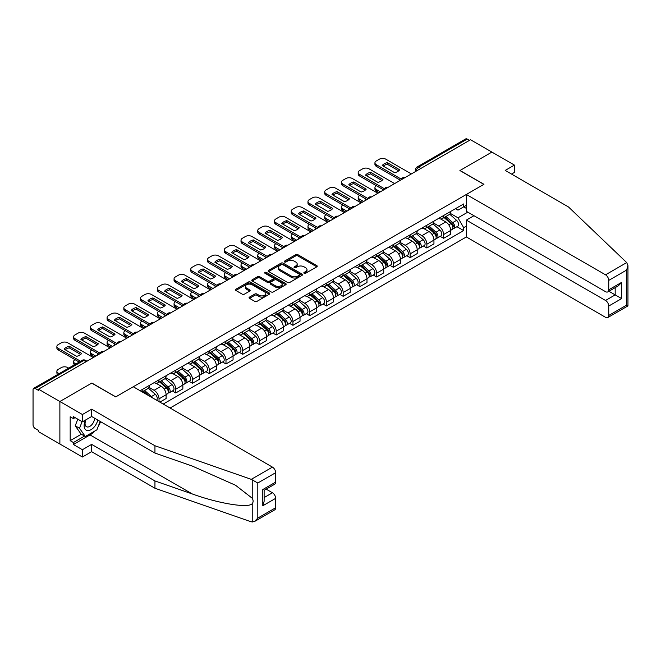 <?xml version="1.0" encoding="UTF-8"?>
<svg xmlns="http://www.w3.org/2000/svg" width="661" height="661" viewBox="0 0 661 661"><rect width="100%" height="100%" fill="white"/><g stroke="black" fill="none" stroke-linecap="round" stroke-linejoin="round"><path stroke-width="0.99" d="M304.134 273.282A1.041 0.603 0 0 0 305.613 273.282L316.801 266.821A1.487 0.859 0 0 0 317.239 266.218A1.487 0.859 0 0 0 316.801 265.606L297.847 254.659A1.487 0.859 0 0 0 295.74 254.659L284.544 261.12A1.041 0.603 0 0 0 284.238 261.549A1.041 0.603 0 0 0 284.544 261.971A1.041 0.603 0 0 0 286.023 261.971L287.469 261.136A4.767 2.751 0 0 1 294.211 261.136L295.789 262.053A4.767 2.751 0 0 1 297.186 263.995A4.767 2.751 0 0 1 295.789 265.945L294.343 266.78A1.041 0.603 0 0 0 294.038 267.201A1.041 0.603 0 0 0 294.343 267.631A1.041 0.603 0 0 0 295.814 267.631L297.26 266.796A4.767 2.751 0 0 1 304.002 266.796L305.589 267.705A4.767 2.751 0 0 1 306.985 269.655A4.767 2.751 0 0 1 305.589 271.597L304.134 272.431A1.041 0.603 0 0 0 303.829 272.861A1.041 0.603 0 0 0 304.134 273.282L304.134 272.431M249.494 297.103A1.487 0.859 0 0 0 249.065 297.714A1.487 0.859 0 0 0 249.494 298.326L254.815 301.391A1.487 0.859 0 0 0 256.922 301.391L269.349 294.219A1.487 0.859 0 0 0 269.787 293.608A1.487 0.859 0 0 0 269.349 293.005L250.395 282.057A1.487 0.859 0 0 0 248.288 282.057L235.861 289.229A1.487 0.859 0 0 0 235.423 289.84A1.487 0.859 0 0 0 235.861 290.452L242.281 294.162A1.487 0.859 0 0 0 244.388 294.162L249.709 291.088A1.487 0.859 0 0 0 250.147 290.476A1.487 0.859 0 0 0 249.709 289.873L246.52 288.031A3.983 2.297 0 0 1 245.355 286.403A3.983 2.297 0 0 1 247.817 284.28A3.983 2.297 0 0 1 252.155 284.775L264.64 291.98A3.983 2.297 0 0 1 265.805 293.608A3.983 2.297 0 0 1 263.342 295.74A3.983 2.297 0 0 1 259.005 295.236L256.922 294.038A1.487 0.859 0 0 0 254.815 294.038L249.494 297.103L249.494 298.326M38.52 389.18L470.541 139.76L491.891 152.088L459.916 170.546L483.844 184.361L115.782 396.864L91.854 383.05L59.878 401.508L38.52 389.18L38.52 390.42L35.198 388.503A3.032 1.752 -120 0 0 33.678 388.346A3.032 1.752 -120 0 0 33.05 389.734L33.05 424.8A3.032 1.752 -120 0 0 35.198 428.518L38.52 430.443L38.52 431.683L59.878 444.01L59.878 401.508L59.878 444.01L82.41 457.015L82.41 449.711L91.639 444.382L91.639 451.694L82.41 457.015M287.576 282.478A1.487 0.859 0 0 0 289.683 282.478L302.11 275.307A1.487 0.859 0 0 0 302.548 274.695A1.487 0.859 0 0 0 302.11 274.092L283.148 263.144A1.487 0.859 0 0 0 281.041 263.144L268.614 270.316A1.487 0.859 0 0 0 268.176 270.927A1.487 0.859 0 0 0 268.614 271.539L287.576 282.478M265.4 273.514A1.041 0.603 0 0 1 266.457 273.654L285.709 284.775L273.299 291.939A1.487 0.859 0 0 1 271.192 291.939L252.238 280.991L257.559 277.942L257.559 276.703L252.238 279.777A1.487 0.859 0 0 0 251.8 280.388A1.487 0.859 0 0 0 252.238 280.991L252.238 279.777M257.559 277.942A1.487 0.859 0 0 1 259.666 277.942L259.666 276.703A1.487 0.859 0 0 0 257.559 276.703M259.666 276.703L267.35 281.148A1.487 0.859 0 0 0 269.457 281.148L272.985 279.107A1.487 0.859 0 0 0 273.423 278.496A1.487 0.859 0 0 0 272.985 277.893L264.978 273.266A1.041 0.603 0 0 1 264.673 272.844A1.041 0.603 0 0 1 265.317 272.291A1.041 0.603 0 0 1 266.457 272.415L285.734 283.544A1.487 0.859 0 0 1 286.163 284.156A1.487 0.859 0 0 1 285.734 284.759L285.734 283.544M170.084 408.011L466.352 236.96L605.534 317.313A4.553 2.627 -120 0 0 607.806 317.544A4.553 2.627 -120 0 0 608.748 315.454L608.748 306.043A4.553 2.627 -120 0 0 605.534 300.466L615.184 294.889L621.629 298.607L608.748 306.043M420.859 168.439L418.603 167.142A3.032 1.752 60 0 0 417.083 166.993L465.691 138.926A3.032 1.752 60 0 1 467.211 139.074L418.603 167.142A3.032 1.752 120 0 0 416.455 170.86L416.455 170.984M469.467 140.38L467.211 139.074M443.605 215.527A6.982 4.032 60 0 1 442.159 218.659L449.24 214.569A6.982 4.032 -120 0 0 450.686 211.437M433.55 223.046L438.673 225.996A6.982 4.032 60 0 1 443.605 234.548L450.686 230.458A6.982 4.032 -120 0 0 445.754 221.906L440.68 218.981M450.686 230.458L450.686 234.234L443.605 238.324L440.209 236.365M442.159 218.659A6.982 4.032 60 0 1 438.722 218.345M443.605 234.548L443.605 238.324M426.866 225.194A6.982 4.032 60 0 1 425.42 228.326L432.501 224.236A6.982 4.032 -120 0 0 433.947 221.105M423.47 246.032L426.866 247.991L433.947 243.901L433.947 240.125A6.982 4.032 -120 0 0 429.014 231.573L423.941 228.648M425.42 228.326A6.982 4.032 60 0 1 421.982 228.012M416.81 232.705L421.933 235.663A6.982 4.032 60 0 1 426.866 244.215L426.866 247.991M410.126 234.853A6.982 4.032 60 0 1 408.68 237.993L415.761 233.903A6.982 4.032 -120 0 0 417.207 230.763M406.73 255.691L410.126 257.658L417.207 253.568L417.207 249.784A6.982 4.032 -120 0 0 412.274 241.24L407.201 238.307M408.68 237.993A6.982 4.032 60 0 1 405.243 237.671M400.07 242.372L405.193 245.322A6.982 4.032 60 0 1 410.126 253.874L410.126 257.658M393.386 244.52A6.982 4.032 60 0 1 391.94 247.652L399.021 243.562A6.982 4.032 -120 0 0 400.467 240.43M389.99 265.358L393.386 267.317L400.467 263.227L400.467 259.451A6.982 4.032 -120 0 0 395.534 250.899L390.461 247.974M391.94 247.652A6.982 4.032 60 0 1 388.503 247.338M383.33 252.039L388.453 254.989A6.982 4.032 60 0 1 393.386 263.541L393.386 267.317M376.646 254.188A6.982 4.032 60 0 1 375.2 257.319L382.281 253.229A6.982 4.032 -120 0 0 383.727 250.098M373.25 275.026L376.646 276.984L383.727 272.894L383.727 269.118A6.982 4.032 -120 0 0 378.794 260.566L373.721 257.641M375.2 257.319A6.982 4.032 60 0 1 371.763 257.005M366.591 261.698L371.713 264.656A6.982 4.032 60 0 1 376.646 273.208L376.646 276.984M359.906 263.846A6.982 4.032 60 0 1 358.46 266.986L365.541 262.896A6.982 4.032 -120 0 0 366.987 259.765M356.51 284.684L359.906 286.651L366.987 282.561L366.987 278.777A6.982 4.032 -120 0 0 362.054 270.233L356.981 267.308M358.46 266.986A6.982 4.032 60 0 1 355.023 266.672M349.851 271.365L354.974 274.323A6.982 4.032 60 0 1 359.906 282.867L359.906 286.651M343.166 273.514A6.982 4.032 60 0 1 341.72 276.645L348.801 272.555A6.982 4.032 -120 0 0 350.247 269.424M339.771 294.352L343.166 296.31L350.247 292.228L350.247 288.444A6.982 4.032 -120 0 0 345.315 279.892L340.241 276.967M341.72 276.645A6.982 4.032 60 0 1 338.283 276.331M333.111 281.032L338.234 283.982A6.982 4.032 60 0 1 343.166 292.534L343.166 296.31M326.427 283.181A6.982 4.032 60 0 1 324.981 286.312L332.062 282.222A6.982 4.032 -120 0 0 333.508 279.091M323.031 304.019L326.427 305.977L333.508 301.887L333.508 298.111A6.982 4.032 -120 0 0 328.575 289.559L323.502 286.634M324.981 286.312A6.982 4.032 60 0 1 321.543 285.998M316.371 290.7L321.494 293.649A6.982 4.032 60 0 1 326.427 302.201L326.427 305.977M309.687 292.848A6.982 4.032 60 0 1 308.241 295.979L315.322 291.889A6.982 4.032 -120 0 0 316.768 288.758M306.291 313.686L309.687 315.644L316.768 311.554L316.768 307.778A6.982 4.032 -120 0 0 311.835 299.226L306.762 296.302M308.241 295.979A6.982 4.032 60 0 1 304.804 295.665M299.631 300.358L304.754 303.316A6.982 4.032 60 0 1 309.687 311.86L309.687 315.644M292.947 302.507A6.982 4.032 60 0 1 291.501 305.638L298.582 301.556A6.982 4.032 -120 0 0 300.028 298.417M289.551 323.345L292.947 325.311L300.028 321.221L300.028 317.437A6.982 4.032 -120 0 0 295.095 308.894L290.022 305.96M291.501 305.638A6.982 4.032 60 0 1 288.064 305.324M282.891 310.026L288.014 312.975A6.982 4.032 60 0 1 292.947 321.527L292.947 325.311M276.207 312.174A6.982 4.032 60 0 1 274.761 315.305L281.842 311.215A6.982 4.032 -120 0 0 283.288 308.084M272.811 333.012L276.207 334.97L283.288 330.88L283.288 327.104A6.982 4.032 -120 0 0 278.355 318.552L273.282 315.627M274.761 315.305A6.982 4.032 60 0 1 271.324 314.991M266.152 319.693L271.274 322.642A6.982 4.032 60 0 1 276.207 331.194L276.207 334.97M259.467 321.841A6.982 4.032 60 0 1 258.021 324.972L265.102 320.882A6.982 4.032 -120 0 0 266.548 317.751M256.071 342.679L259.467 344.637L266.548 340.547L266.548 336.771A6.982 4.032 -120 0 0 261.616 328.22L256.542 325.295M258.021 324.972A6.982 4.032 60 0 1 254.584 324.658M249.412 329.352L254.535 332.309A6.982 4.032 60 0 1 259.467 340.861L259.467 344.637M242.727 331.5A6.982 4.032 60 0 1 241.282 334.64L248.362 330.55A6.982 4.032 -120 0 0 249.808 327.41M239.332 352.338L242.727 354.304L249.808 350.214L249.808 346.43A6.982 4.032 -120 0 0 244.876 337.887L239.803 334.953M241.282 334.64A6.982 4.032 60 0 1 237.844 334.317M232.672 339.019L237.795 341.977A6.982 4.032 60 0 1 242.727 350.52L242.727 354.304M225.988 341.167A6.982 4.032 60 0 1 224.542 344.298L231.623 340.208A6.982 4.032 -120 0 0 233.069 337.077M222.592 362.005L225.988 363.963L233.069 359.873L233.069 356.097A6.982 4.032 -120 0 0 228.136 347.546L223.063 344.621M224.542 344.298A6.982 4.032 60 0 1 221.105 343.984M215.932 348.686L221.055 351.635A6.982 4.032 60 0 1 225.988 360.187L225.988 363.963M209.248 350.834A6.982 4.032 60 0 1 207.802 353.966L214.883 349.876A6.982 4.032 -120 0 0 216.329 346.744M205.852 371.672L209.248 373.63L216.329 369.54L216.329 365.764A6.982 4.032 -120 0 0 211.396 357.213L206.323 354.288M207.802 353.966A6.982 4.032 60 0 1 204.365 353.652M199.192 358.345L204.315 361.303A6.982 4.032 60 0 1 209.248 369.854L209.248 373.63M192.508 360.493A6.982 4.032 60 0 1 191.062 363.633L198.143 359.543A6.982 4.032 -120 0 0 199.589 356.411M189.112 381.331L192.508 383.297L199.589 379.207L199.589 375.423A6.982 4.032 -120 0 0 194.656 366.88L189.583 363.955M191.062 363.633A6.982 4.032 60 0 1 187.625 363.319M182.453 368.012L187.575 370.97A6.982 4.032 60 0 1 192.508 379.513L192.508 383.297M175.768 370.16A6.982 4.032 60 0 1 174.322 373.291L181.403 369.202A6.982 4.032 -120 0 0 182.849 366.07M172.372 390.998L175.768 392.956L182.849 388.875L182.849 385.09A6.982 4.032 -120 0 0 177.916 376.539L172.843 373.614M174.322 373.291A6.982 4.032 60 0 1 170.885 372.978M165.713 377.679L170.835 380.629A6.982 4.032 60 0 1 175.768 389.18L175.768 392.956M159.028 379.827A6.982 4.032 60 0 1 157.582 382.959L164.663 378.869A6.982 4.032 -120 0 0 166.109 375.737M159.888 402.128L166.109 398.533L166.109 394.757A6.982 4.032 -120 0 0 161.177 386.206L156.103 383.281M157.582 382.959A6.982 4.032 60 0 1 154.145 382.645M148.973 387.346L154.096 390.296A6.982 4.032 60 0 1 159.028 398.847L159.028 401.632M142.132 391.882L147.924 388.536A6.982 4.032 -120 0 0 149.369 385.404M142.289 389.494A6.982 4.032 60 0 1 141.768 391.667M466.352 208.405L463.675 206.852L457.982 210.14L455.462 208.678M450.29 213.379L457.982 217.816L467.806 212.148M466.352 226.12L463.675 227.673L457.982 217.816M163.217 404.053L463.675 230.582L463.675 227.673M466.352 205.307L463.675 206.852L463.675 203.943L140.14 390.725M456.949 226.698L463.675 230.582M304.556 273.431L305.589 272.836A4.767 2.751 0 0 0 306.985 270.886L306.985 269.655M297.186 263.995L297.186 265.235A4.767 2.751 0 0 1 295.789 267.184L294.756 267.779M316.801 265.606L316.801 266.821L297.847 255.898A1.487 0.859 0 0 0 295.74 255.898L284.965 262.12M302.085 275.315L283.148 264.383A1.487 0.859 0 0 0 281.041 264.383L268.63 271.547L268.614 270.316M299.474 275.125A1.041 0.603 0 0 0 299.78 274.695A1.041 0.603 0 0 0 299.474 274.274L282.834 264.664A1.041 0.603 0 0 0 281.363 264.664L279.834 265.548A4.767 2.751 0 0 0 278.438 267.49A4.767 2.751 0 0 0 279.834 269.44L291.204 276.009A4.767 2.751 0 0 0 297.946 276.009L299.474 275.125L299.474 276.364A1.041 0.603 0 0 0 299.78 275.934L299.78 274.695M278.438 267.49L278.438 268.73A4.767 2.751 0 0 0 279.834 270.68L279.834 269.44M299.474 276.364L297.946 277.248A4.767 2.751 0 0 1 291.204 277.248L279.834 270.68M259.666 277.942L267.35 282.379A1.487 0.859 0 0 0 269.457 282.379L272.985 280.347A1.487 0.859 0 0 0 273.423 279.735L273.423 278.496M275.331 285.75A3.983 2.297 0 0 0 279.669 286.246A3.983 2.297 0 0 0 282.131 284.123A3.983 2.297 0 0 0 280.966 282.495L276.571 279.958A1.487 0.859 0 0 0 274.464 279.958L270.936 281.999A1.487 0.859 0 0 0 270.498 282.602A1.487 0.859 0 0 0 270.936 283.214L275.331 285.75L275.331 286.99A3.983 2.297 0 0 0 279.669 287.485A3.983 2.297 0 0 0 282.131 285.362L282.131 284.123M270.498 282.602L270.498 283.842A1.487 0.859 0 0 0 270.936 284.453L270.936 283.214M275.331 286.99L270.936 284.453M265.805 293.608L265.805 294.847A3.983 2.297 0 0 1 263.342 296.971A3.983 2.297 0 0 1 259.005 296.475L256.922 295.277A1.487 0.859 0 0 0 254.815 295.277L249.519 298.334M245.355 286.403L245.355 287.642A3.983 2.297 0 0 0 246.52 289.27L246.52 288.031M249.709 289.873L249.709 291.088L246.52 289.27M269.333 294.228L250.395 283.296A1.487 0.859 0 0 0 248.288 283.296L235.878 290.46M444.093 217.543L450.909 223.633A3.792 2.19 60 0 1 452.099 229.499L450.686 230.317M382.603 190.525L382.232 190.318A9.485 5.478 -0 0 1 382.975 189.509M444.266 217.709L447.48 219.559M376.382 185.7L376.274 185.758A4.553 2.627 -0 0 0 374.936 187.617A4.553 2.627 -0 0 0 376.274 189.476L380.348 191.83M444.779 217.147L452.364 223.922A1.818 1.049 60 0 1 452.942 226.74A1.818 1.049 60 0 1 452.777 226.806M445.911 216.494L452.735 222.583A3.792 2.19 60 0 1 453.925 228.45A3.792 2.19 60 0 1 452.777 228.566M449.72 214.205L456.594 220.353A3.792 2.19 60 0 1 457.792 226.219L453.925 228.45M378.951 192.632L376.274 191.087A4.553 2.627 180 0 1 374.936 189.228L374.936 187.617M398.707 170.835L387.28 164.234A9.485 5.478 180 0 0 383.231 166.109M400.417 180.246L376.274 166.308A4.553 2.627 180 0 1 374.936 164.449L374.936 162.837A4.553 2.627 -0 0 0 376.274 164.696L376.274 166.308M387.28 162.623A9.485 5.478 180 0 0 382.232 165.539L394.667 172.711A9.485 5.478 180 0 0 399.707 169.803L387.28 162.623L387.28 164.234M411.357 173.926L385.817 159.177A4.553 2.627 -0 0 0 379.381 159.177L376.274 160.978A4.553 2.627 -0 0 0 374.936 162.837M401.301 179.148L376.274 164.696M427.353 227.21L434.17 233.3A3.792 2.19 60 0 1 435.359 239.166L433.947 239.984M365.864 200.192L365.492 199.986A9.485 5.478 -0 0 1 366.235 199.168M427.527 227.376L430.741 229.227M359.642 195.359L359.534 195.425A4.553 2.627 -0 0 0 358.196 197.284A4.553 2.627 -0 0 0 359.534 199.143L363.608 201.498M428.039 226.814L435.624 233.589A1.818 1.049 60 0 1 436.202 236.398A1.818 1.049 60 0 1 436.037 236.464M429.171 226.161L435.996 232.242A3.792 2.19 60 0 1 437.185 238.109A3.792 2.19 60 0 1 436.037 238.233M432.98 223.872L439.854 230.011A3.792 2.19 60 0 1 441.052 235.878L437.185 238.109M362.211 202.299L359.534 200.754A4.553 2.627 180 0 1 358.196 198.895L358.196 197.284M410.613 236.878L417.43 242.959A3.792 2.19 60 0 1 418.62 248.825L417.207 249.643M349.124 209.859L348.752 209.644A9.485 5.478 -0 0 1 349.495 208.835M410.787 237.035L414.001 238.894M342.902 205.026L342.795 205.092A4.553 2.627 -0 0 0 341.456 206.943A4.553 2.627 -0 0 0 342.795 208.802L346.868 211.156M411.299 236.481L418.884 243.248A1.818 1.049 60 0 1 419.462 246.066A1.818 1.049 60 0 1 419.297 246.132M412.431 235.82L419.256 241.909A3.792 2.19 60 0 1 420.446 247.776A3.792 2.19 60 0 1 419.297 247.9M416.24 233.54L423.114 239.679A3.792 2.19 60 0 1 424.312 245.545L420.446 247.776M345.472 211.966L342.795 210.413A4.553 2.627 180 0 1 341.456 208.554L341.456 206.943M626.711 262.582L627.95 265.59L626.62 270.076L608.748 280.388A4.553 2.627 -120 0 0 605.534 274.819L626.711 262.582L568.51 206.976L505.202 170.422L514.432 165.093L491.891 152.088L460.023 170.488L483.951 184.303L466.352 194.466L605.534 274.819M514.432 165.093L514.432 172.405L511.531 174.083M466.352 236.96L466.352 220.113L605.534 300.466M466.352 194.466L466.352 211.313L605.534 291.666A4.553 2.627 -120 0 0 607.806 291.889A4.553 2.627 -120 0 0 608.748 289.807L608.748 280.388M473.97 215.709L466.352 220.113M608.905 291.261L615.184 294.889L615.184 287.634M608.748 289.807L621.629 282.371L618.407 285.775L607.806 291.889M608.748 315.454L626.62 305.142L627.297 305.531M91.639 444.382L154.947 480.935L154.947 488.248L251.271 521.843L254.584 521.471L257.807 518.075L275.67 507.755A4.553 2.627 60 0 1 274.728 509.846L254.584 521.471M154.947 480.935L192.368 493.99C218.956 503.649 248.734 508.441 252.229 503.632C253.394 502.162 253.394 500.36 252.229 498.237L235.514 485.24L192.368 466.112L154.947 453.058L91.639 416.504L82.41 421.825L73.396 416.628L73.396 418.611L70.182 416.752L70.182 440.664L73.396 442.523L84.558 436.078M154.947 488.248L91.639 451.694M275.67 472.689L257.807 483.009L251.271 479.349L154.947 445.745L91.639 409.192L82.41 414.521L59.878 401.508L91.747 383.107L115.675 396.922L133.274 386.768L272.448 467.12A4.553 2.627 60 0 1 275.67 472.689L275.67 482.109A4.553 2.627 60 0 1 274.728 484.191L264.127 490.313L264.127 501.286L262.797 505.772L262.797 489.545C264.532 490.545 264.532 490.545 262.797 489.545L275.67 482.109M82.41 414.521L82.41 421.825M94.763 431.055A17.07 9.857 -60 0 1 90.028 434.905L73.396 444.506L82.41 449.711M73.396 444.506L73.396 442.523M91.639 409.192L91.639 416.504M154.947 445.745L154.947 453.058M264.127 497.568L272.448 492.767A4.553 2.627 60 0 1 275.67 498.344L275.67 507.755M272.448 492.767L266.168 489.14M100.571 421.66A17.07 9.857 -60 0 1 98.15 426.585M75.114 417.62L73.396 418.611M70.182 440.664L81.336 434.219M85.484 420.057A9.865 5.693 120 0 0 84.129 425.61A9.865 5.693 120 0 0 90.086 430.137A9.865 5.693 120 0 0 97.778 420.049M86.013 419.752A6.75 3.9 120 0 0 85.054 423.602A6.75 3.9 120 0 0 86.459 426.7A6.75 3.9 120 0 0 91.615 424.94A6.75 3.9 120 0 0 94.606 418.215M100.158 421.421L96.894 429.824L85.31 436.508L81.022 434.037L75.222 425.791L77.8 419.165M85.31 436.508L79.518 428.27L82.088 421.644M75.222 425.791L79.518 428.27M381.967 180.503L370.54 173.901A9.485 5.478 180 0 0 366.491 175.776M383.677 189.905L359.534 175.966A4.553 2.627 180 0 1 358.196 174.107L358.196 172.496A4.553 2.627 -0 0 0 359.534 174.355L359.534 175.966M370.54 172.29A9.485 5.478 180 0 0 365.492 175.198L377.927 182.378A9.485 5.478 180 0 0 382.967 179.462L370.54 172.29L370.54 173.901M394.617 183.593L369.078 168.844A4.553 2.627 -0 0 0 362.641 168.844L359.534 170.645A4.553 2.627 -0 0 0 358.196 172.496M384.562 188.815L359.534 174.355M365.227 190.161L353.8 183.568A9.485 5.478 180 0 0 349.752 185.444M366.938 199.572L342.795 185.634A4.553 2.627 180 0 1 341.456 183.775L341.456 182.163A4.553 2.627 -0 0 0 342.795 184.022L342.795 185.634M353.8 181.957A9.485 5.478 180 0 0 348.752 184.865L361.187 192.037A9.485 5.478 180 0 0 366.227 189.129L353.8 181.957L353.8 183.568M377.877 193.252L352.338 178.511A4.553 2.627 -0 0 0 345.901 178.511L342.795 180.304A4.553 2.627 -0 0 0 341.456 182.163M367.822 198.474L342.795 184.022M393.873 246.536L400.69 252.626A3.792 2.19 60 0 1 401.88 258.492L400.467 259.31M332.384 219.526L332.012 219.312A9.485 5.478 -0 0 1 332.756 218.502M394.047 246.702L397.261 248.553M326.162 214.693L326.055 214.751A4.553 2.627 -0 0 0 324.716 216.61A4.553 2.627 -0 0 0 326.055 218.469L330.128 220.824M394.559 246.14L402.144 252.915A1.818 1.049 60 0 1 402.723 255.733A1.818 1.049 60 0 1 402.557 255.799M395.691 245.487L402.516 251.577A3.792 2.19 60 0 1 403.706 257.443A3.792 2.19 60 0 1 402.557 257.559M399.5 243.207L406.375 249.346A3.792 2.19 60 0 1 407.573 255.212L403.706 257.443M328.732 221.625L326.055 220.08A4.553 2.627 180 0 1 324.716 218.221L324.716 216.61M377.134 256.204L383.95 262.293A3.792 2.19 60 0 1 385.14 268.159L383.727 268.977M315.644 229.185L315.272 228.979A9.485 5.478 -0 0 1 316.016 228.161M377.307 256.369L380.521 258.22M309.422 224.352L309.315 224.418A4.553 2.627 -0 0 0 307.976 226.277A4.553 2.627 -0 0 0 309.315 228.136L313.388 230.491M377.819 255.807L385.404 262.582A1.818 1.049 60 0 1 385.983 265.4A1.818 1.049 60 0 1 385.817 265.466M378.951 255.154L385.776 261.235A3.792 2.19 60 0 1 386.966 267.102A3.792 2.19 60 0 1 385.817 267.226M382.76 252.866L389.635 259.005A3.792 2.19 60 0 1 390.833 264.871L386.966 267.102M311.992 231.292L309.315 229.747A4.553 2.627 180 0 1 307.976 227.888L307.976 226.277M360.394 265.871L367.21 271.952A3.792 2.19 60 0 1 368.4 277.818L366.987 278.636M298.904 238.852L298.532 238.638A9.485 5.478 -0 0 1 299.276 237.828M360.567 266.028L363.781 267.887M292.683 234.019L292.575 234.085A4.553 2.627 -0 0 0 291.237 235.944A4.553 2.627 -0 0 0 292.575 237.795L296.649 240.15M361.08 265.474L368.664 272.241A1.818 1.049 60 0 1 369.243 275.059A1.818 1.049 60 0 1 369.078 275.125M362.211 264.813L369.036 270.903A3.792 2.19 60 0 1 370.226 276.769A3.792 2.19 60 0 1 369.078 276.893M366.02 262.533L372.895 268.672A3.792 2.19 60 0 1 374.093 274.538L370.226 276.769M295.252 240.959L292.575 239.406A4.553 2.627 180 0 1 291.237 237.547L291.237 235.944M348.487 199.829L337.06 193.227A9.485 5.478 180 0 0 333.012 195.102M350.198 209.24L326.055 195.301A4.553 2.627 180 0 1 324.716 193.442L324.716 191.83A4.553 2.627 -0 0 0 326.055 193.69L326.055 195.301M337.06 191.616A9.485 5.478 180 0 0 332.012 194.532L344.447 201.704A9.485 5.478 180 0 0 349.487 198.796L337.06 191.616L337.06 193.227M361.137 202.919L335.598 188.17A4.553 2.627 -0 0 0 329.161 188.17L326.055 189.971A4.553 2.627 -0 0 0 324.716 191.83M351.082 208.141L326.055 193.69M331.748 209.496L320.321 202.894A9.485 5.478 180 0 0 316.272 204.77M333.458 218.907L309.315 204.96A4.553 2.627 180 0 1 307.976 203.109L307.976 201.498A4.553 2.627 -0 0 0 309.315 203.357L309.315 204.96M320.321 201.283A9.485 5.478 180 0 0 315.272 204.191L327.707 211.371A9.485 5.478 180 0 0 332.747 208.455L320.321 201.283L320.321 202.894M344.398 212.586L318.858 197.837A4.553 2.627 -0 0 0 312.422 197.837L309.315 199.639A4.553 2.627 -0 0 0 307.976 201.498M334.342 217.808L309.315 203.357M315.008 219.155L303.581 212.561A9.485 5.478 180 0 0 299.532 214.437M316.718 228.566L292.575 214.627A4.553 2.627 180 0 1 291.237 212.768L291.237 211.156A4.553 2.627 -0 0 0 292.575 213.016L292.575 214.627M303.581 210.95A9.485 5.478 180 0 0 298.532 213.858L310.967 221.038A9.485 5.478 180 0 0 316.008 218.122L303.581 210.95L303.581 212.561M327.658 222.245L302.118 207.504A4.553 2.627 -0 0 0 295.682 207.504L292.575 209.297A4.553 2.627 -0 0 0 291.237 211.156M317.602 227.467L292.575 213.016M343.654 275.538L350.47 281.619A3.792 2.19 60 0 1 351.66 287.485L350.247 288.303M282.164 248.519L281.793 248.305A9.485 5.478 -0 0 1 282.536 247.495M343.827 275.695L347.042 277.546M275.943 243.686L275.835 243.744A4.553 2.627 -0 0 0 274.497 245.603A4.553 2.627 -0 0 0 275.835 247.462L279.909 249.817M344.34 275.133L351.925 281.908A1.818 1.049 60 0 1 352.503 284.726A1.818 1.049 60 0 1 352.338 284.792M345.472 274.48L352.296 280.57A3.792 2.19 60 0 1 353.486 286.436A3.792 2.19 60 0 1 352.338 286.552M349.281 272.2L356.155 278.339A3.792 2.19 60 0 1 357.353 284.205L353.486 286.436M278.512 250.626L275.835 249.073A4.553 2.627 180 0 1 274.497 247.214L274.497 245.603M298.268 228.822L286.841 222.22A9.485 5.478 180 0 0 282.792 224.104M299.978 238.233L275.835 224.294A4.553 2.627 180 0 1 274.497 222.435L274.497 220.824A4.553 2.627 -0 0 0 275.835 222.683L275.835 224.294M286.841 220.609A9.485 5.478 180 0 0 281.793 223.525L294.228 230.697A9.485 5.478 180 0 0 299.268 227.789L286.841 220.609L286.841 222.22M310.918 231.912L285.378 217.172A4.553 2.627 -0 0 0 278.942 217.172L275.835 218.965A4.553 2.627 -0 0 0 274.497 220.824M300.862 237.134L275.835 222.683M326.914 285.197L333.731 291.286A3.792 2.19 60 0 1 334.92 297.153L333.508 297.971M265.425 258.178L265.053 257.972A9.485 5.478 -0 0 1 265.796 257.154M327.088 285.362L330.302 287.213M259.203 253.345L259.095 253.411A4.553 2.627 -0 0 0 257.757 255.27A4.553 2.627 -0 0 0 259.095 257.129L263.169 259.484M327.6 284.8L335.185 291.575A1.818 1.049 60 0 1 335.763 294.393A1.818 1.049 60 0 1 335.598 294.459M328.732 284.147L335.557 290.229A3.792 2.19 60 0 1 336.746 296.095A3.792 2.19 60 0 1 335.598 296.219M332.541 281.859L339.415 287.998A3.792 2.19 60 0 1 340.613 293.872L336.746 296.095M261.773 260.285L259.095 258.74A4.553 2.627 180 0 1 257.757 256.881L257.757 255.27M281.528 238.489L270.101 231.887A9.485 5.478 180 0 0 266.053 233.763M283.239 247.9L259.095 233.961A4.553 2.627 180 0 1 257.757 232.102L257.757 230.491A4.553 2.627 -0 0 0 259.095 232.35L259.095 233.961M270.101 230.276A9.485 5.478 180 0 0 265.053 233.184L277.488 240.364A9.485 5.478 180 0 0 282.528 237.456L270.101 230.276L270.101 231.887M294.178 241.579L268.639 226.83A4.553 2.627 -0 0 0 262.202 226.83L259.095 228.632A4.553 2.627 -0 0 0 257.757 230.491M284.123 246.801L259.095 232.35M310.174 294.864L316.991 300.953A3.792 2.19 60 0 1 318.181 306.82L316.768 307.638M248.685 267.845L248.313 267.631A9.485 5.478 -0 0 1 249.057 266.821M310.348 295.021L313.562 296.88M242.463 263.012L242.356 263.078A4.553 2.627 -0 0 0 241.017 264.937A4.553 2.627 -0 0 0 242.356 266.796L246.429 269.143M310.86 294.467L318.445 301.242A1.818 1.049 60 0 1 319.023 304.052A1.818 1.049 60 0 1 318.858 304.118M311.992 293.806L318.817 299.896A3.792 2.19 60 0 1 320.007 305.762A3.792 2.19 60 0 1 318.858 305.886M315.801 291.526L322.675 297.665A3.792 2.19 60 0 1 323.873 303.531L320.007 305.762M245.033 269.952L242.356 268.407A4.553 2.627 180 0 1 241.017 266.548L241.017 264.937M264.788 248.148L253.361 241.554A9.485 5.478 180 0 0 249.313 243.43M266.499 257.559L242.356 243.62A4.553 2.627 180 0 1 241.017 241.761L241.017 240.15A4.553 2.627 -0 0 0 242.356 242.009L242.356 243.62M253.361 239.943A9.485 5.478 180 0 0 248.313 242.851L260.748 250.032A9.485 5.478 180 0 0 265.788 247.115L253.361 239.943L253.361 241.554M277.438 251.246L251.899 236.498A4.553 2.627 -0 0 0 245.462 236.498L242.356 238.29A4.553 2.627 -0 0 0 241.017 240.15M267.383 256.468L242.356 242.009M293.434 304.531L300.251 310.612A3.792 2.19 60 0 1 301.441 316.479L300.028 317.297M231.945 277.513L231.573 277.298A9.485 5.478 -0 0 1 232.317 276.488M293.608 304.688L296.822 306.539M225.723 272.679L225.616 272.737A4.553 2.627 -0 0 0 224.277 274.596A4.553 2.627 -0 0 0 225.616 276.455L229.689 278.81M294.12 304.134L301.705 310.901A1.818 1.049 60 0 1 302.284 313.719A1.818 1.049 60 0 1 302.118 313.785M295.252 303.473L302.077 309.563A3.792 2.19 60 0 1 303.267 315.429A3.792 2.19 60 0 1 302.118 315.553M299.061 301.193L305.936 307.332A3.792 2.19 60 0 1 307.134 313.198L303.267 315.429M228.293 279.62L225.616 278.066A4.553 2.627 180 0 1 224.277 276.207L224.277 274.596M248.049 257.815L236.621 251.213A9.485 5.478 180 0 0 232.573 253.097M249.759 267.226L225.616 253.287A4.553 2.627 180 0 1 224.277 251.428L224.277 249.817A4.553 2.627 -0 0 0 225.616 251.676L225.616 253.287M236.621 249.602A9.485 5.478 180 0 0 231.573 252.519L244.008 259.69A9.485 5.478 180 0 0 249.048 256.782L236.621 249.602L236.621 251.213M260.698 260.905L235.159 246.165A4.553 2.627 -0 0 0 228.723 246.165L225.616 247.958A4.553 2.627 -0 0 0 224.277 249.817M250.643 266.127L225.616 251.676M276.695 314.19L283.511 320.279A3.792 2.19 60 0 1 284.701 326.146L283.288 326.964M215.205 287.171L214.833 286.965A9.485 5.478 -0 0 1 215.577 286.155M276.868 314.355L280.082 316.206M208.983 282.346L208.876 282.404A4.553 2.627 -0 0 0 207.537 284.263A4.553 2.627 -0 0 0 208.876 286.122L212.949 288.477M277.38 313.793L284.965 320.568A1.818 1.049 60 0 1 285.544 323.386A1.818 1.049 60 0 1 285.378 323.452M278.512 313.14L285.337 319.23A3.792 2.19 60 0 1 286.527 325.096A3.792 2.19 60 0 1 285.378 325.212M282.321 310.852L289.196 316.999A3.792 2.19 60 0 1 290.394 322.865L286.527 325.096M211.553 289.278L208.876 287.733A4.553 2.627 180 0 1 207.537 285.874L207.537 284.263M231.309 267.482L219.882 260.88A9.485 5.478 180 0 0 215.833 262.756M233.019 276.893L208.876 262.954A4.553 2.627 180 0 1 207.537 261.095L207.537 259.484A4.553 2.627 -0 0 0 208.876 261.343L208.876 262.954M219.882 259.269A9.485 5.478 180 0 0 214.833 262.186L227.268 269.358A9.485 5.478 180 0 0 232.308 266.449L219.882 259.269L219.882 260.88M243.959 270.572L218.419 255.824A4.553 2.627 -0 0 0 211.983 255.824L208.876 257.625A4.553 2.627 -0 0 0 207.537 259.484M233.903 275.794L208.876 261.343M259.955 323.857L266.771 329.946A3.792 2.19 60 0 1 267.961 335.813L266.548 336.631M198.465 296.839L198.093 296.632A9.485 5.478 -0 0 1 198.837 295.814M260.128 324.022L263.342 325.873M192.244 292.005L192.128 292.071A4.553 2.627 -0 0 0 190.798 293.93A4.553 2.627 -0 0 0 192.128 295.789L196.21 298.144M260.641 323.46L268.226 330.236A1.818 1.049 60 0 1 268.804 333.045A1.818 1.049 60 0 1 268.639 333.111M261.773 322.808L268.597 328.889A3.792 2.19 60 0 1 269.787 334.755A3.792 2.19 60 0 1 268.639 334.879M265.582 320.519L272.456 326.658A3.792 2.19 60 0 1 273.654 332.524L269.787 334.755M194.813 298.946L192.128 297.4A4.553 2.627 180 0 1 190.798 295.541L190.798 293.93M214.569 277.149L203.142 270.547A9.485 5.478 180 0 0 199.093 272.423M216.279 286.552L192.128 272.613A4.553 2.627 180 0 1 190.798 270.754L190.798 269.143A4.553 2.627 -0 0 0 192.128 271.002L192.128 272.613M203.142 268.936A9.485 5.478 180 0 0 198.093 271.845L210.529 279.025A9.485 5.478 180 0 0 215.569 276.108L203.142 268.936L203.142 270.547M227.219 280.239L201.679 265.491A4.553 2.627 -0 0 0 195.243 265.491L192.128 267.292A4.553 2.627 -0 0 0 190.798 269.143M217.163 285.461L192.128 271.002M243.215 333.524L250.032 339.605A3.792 2.19 60 0 1 251.221 345.472L249.808 346.29M181.725 306.506L181.354 306.291A9.485 5.478 -0 0 1 182.097 305.481M243.388 333.681L246.603 335.54M175.504 301.672L175.388 301.738A4.553 2.627 -0 0 0 174.058 303.589A4.553 2.627 -0 0 0 175.388 305.448L179.47 307.803M243.901 333.127L251.486 339.894A1.818 1.049 60 0 1 252.064 342.712A1.818 1.049 60 0 1 251.899 342.778M245.033 332.466L251.858 338.556A3.792 2.19 60 0 1 253.047 344.422A3.792 2.19 60 0 1 251.899 344.546M248.842 330.186L255.716 336.325A3.792 2.19 60 0 1 256.914 342.191L253.047 344.422M178.073 308.613L175.388 307.059A4.553 2.627 180 0 1 174.058 305.2L174.058 303.589M197.829 286.808L186.402 280.214A9.485 5.478 180 0 0 182.353 282.09M199.539 296.219L175.388 282.28A4.553 2.627 180 0 1 174.058 280.421L174.058 278.81A4.553 2.627 -0 0 0 175.388 280.669L175.388 282.28M186.402 278.603A9.485 5.478 180 0 0 181.354 281.512L193.789 288.683A9.485 5.478 180 0 0 198.829 285.775L186.402 278.603L186.402 280.214M210.479 289.898L184.94 275.158A4.553 2.627 -0 0 0 178.503 275.158L175.388 276.951A4.553 2.627 -0 0 0 174.058 278.81M200.423 295.12L175.388 280.669M226.475 343.183L233.292 349.272A3.792 2.19 60 0 1 234.481 355.139L233.069 355.957M164.986 316.173L164.614 315.958A9.485 5.478 -0 0 1 165.357 315.148M226.649 343.348L229.863 345.199M158.764 311.339L158.648 311.397A4.553 2.627 -0 0 0 157.318 313.256A4.553 2.627 -0 0 0 158.648 315.115L162.73 317.47M227.161 342.786L234.746 349.562A1.818 1.049 60 0 1 235.324 352.379A1.818 1.049 60 0 1 235.159 352.445M228.293 342.134L235.118 348.223A3.792 2.19 60 0 1 236.308 354.089A3.792 2.19 60 0 1 235.159 354.205M232.102 339.853L238.976 345.992A3.792 2.19 60 0 1 240.174 351.859L236.308 354.089M161.334 318.272L158.648 316.726A4.553 2.627 180 0 1 157.318 314.867L157.318 313.256M181.089 296.475L169.662 289.873A9.485 5.478 180 0 0 165.614 291.749M182.8 305.886L158.648 291.947A4.553 2.627 180 0 1 157.318 290.088L157.318 288.477A4.553 2.627 -0 0 0 158.648 290.336L158.648 291.947M169.662 288.262A9.485 5.478 180 0 0 164.614 291.179L177.049 298.351A9.485 5.478 180 0 0 182.089 295.442L169.662 288.262L169.662 289.873M193.739 299.565L168.2 284.817A4.553 2.627 -0 0 0 161.763 284.817L158.648 286.618A4.553 2.627 -0 0 0 157.318 288.477M183.684 304.787L158.648 290.336M209.735 352.85L216.552 358.94A3.792 2.19 60 0 1 217.742 364.806L216.329 365.624M148.246 325.832L147.874 325.625A9.485 5.478 -0 0 1 148.618 324.807M209.909 353.015L213.123 354.866M142.024 320.998L141.908 321.064A4.553 2.627 -0 0 0 140.578 322.923A4.553 2.627 -0 0 0 141.908 324.782L145.99 327.137M210.421 352.453L218.006 359.229A1.818 1.049 60 0 1 218.584 362.046A1.818 1.049 60 0 1 218.419 362.112M211.553 351.801L218.378 357.882A3.792 2.19 60 0 1 219.568 363.748A3.792 2.19 60 0 1 218.419 363.872M215.362 349.512L222.236 355.651A3.792 2.19 60 0 1 223.435 361.517L219.568 363.748M144.594 327.939L141.908 326.394A4.553 2.627 180 0 1 140.578 324.534L140.578 322.923M164.349 306.142L152.922 299.54A9.485 5.478 180 0 0 148.874 301.416M166.06 315.553L141.908 301.606A4.553 2.627 180 0 1 140.578 299.755L140.578 298.144A4.553 2.627 -0 0 0 141.908 300.003L141.908 301.606M152.922 297.929A9.485 5.478 180 0 0 147.874 300.838L160.309 308.018A9.485 5.478 180 0 0 165.349 305.101L152.922 297.929L152.922 299.54M176.999 309.232L151.46 294.484A4.553 2.627 -0 0 0 145.023 294.484L141.908 296.285A4.553 2.627 -0 0 0 140.578 298.144M166.944 314.454L141.908 300.003M192.995 362.517L199.812 368.598A3.792 2.19 60 0 1 201.002 374.473L199.589 375.283M131.506 335.499L131.134 335.284A9.485 5.478 -0 0 1 131.878 334.474M193.169 362.674L196.383 364.533M125.284 330.665L125.169 330.731A4.553 2.627 -0 0 0 123.838 332.59A4.553 2.627 -0 0 0 125.169 334.441L129.25 336.796M193.681 362.121L201.266 368.888A1.818 1.049 60 0 1 201.845 371.705A1.818 1.049 60 0 1 201.679 371.771M194.813 361.46L201.638 367.549A3.792 2.19 60 0 1 202.828 373.415A3.792 2.19 60 0 1 201.679 373.539M198.622 359.179L205.497 365.318A3.792 2.19 60 0 1 206.695 371.185L202.828 373.415M127.854 337.606L125.169 336.052A4.553 2.627 180 0 1 123.838 334.202L123.838 332.59M147.61 315.801L136.183 309.208A9.485 5.478 180 0 0 132.134 311.083M149.32 325.212L125.169 311.273A4.553 2.627 180 0 1 123.838 309.414L123.838 307.803A4.553 2.627 -0 0 0 125.169 309.662L125.169 311.273M136.183 307.596A9.485 5.478 180 0 0 131.134 310.505L143.569 317.685A9.485 5.478 180 0 0 148.609 314.768L136.183 307.596L136.183 309.208M160.259 318.891L134.72 304.151A4.553 2.627 -0 0 0 128.284 304.151L125.169 305.944A4.553 2.627 -0 0 0 123.838 307.803M150.204 324.113L125.169 309.662M176.256 372.184L183.072 378.266A3.792 2.19 60 0 1 184.262 384.132L182.849 384.95M114.766 345.166L114.394 344.951A9.485 5.478 -0 0 1 115.138 344.141M176.429 372.341L179.643 374.192M108.544 340.332L108.429 340.39A4.553 2.627 -0 0 0 107.099 342.249A4.553 2.627 -0 0 0 108.429 344.108L112.51 346.463M176.941 371.779L184.526 378.555A1.818 1.049 60 0 1 185.105 381.372A1.818 1.049 60 0 1 184.94 381.438M178.073 371.127L184.898 377.216A3.792 2.19 60 0 1 186.088 383.083A3.792 2.19 60 0 1 184.94 383.198M181.882 368.846L188.757 374.985A3.792 2.19 60 0 1 189.955 380.852L186.088 383.083M111.114 347.273L108.429 345.72A4.553 2.627 180 0 1 107.099 343.86L107.099 342.249M130.87 325.468L119.443 318.866A9.485 5.478 180 0 0 115.394 320.75M132.58 334.879L108.429 320.94A4.553 2.627 180 0 1 107.099 319.081L107.099 317.47A4.553 2.627 -0 0 0 108.429 319.329L108.429 320.94M119.443 317.255A9.485 5.478 180 0 0 114.394 320.172L126.829 327.344A9.485 5.478 180 0 0 131.869 324.435L119.443 317.255L119.443 318.866M143.52 328.558L117.98 313.818A4.553 2.627 -0 0 0 111.544 313.818L108.429 315.611A4.553 2.627 -0 0 0 107.099 317.47M133.464 333.78L108.429 319.329M159.516 381.843L166.332 387.933A3.792 2.19 60 0 1 167.522 393.799L166.109 394.617M98.026 354.825L97.654 354.618A9.485 5.478 -0 0 1 98.398 353.8M159.689 382.008L162.903 383.859M91.805 349.991L91.689 350.057A4.553 2.627 -0 0 0 90.359 351.916A4.553 2.627 -0 0 0 91.689 353.775L95.771 356.13M160.202 381.447L167.787 388.222A1.818 1.049 60 0 1 168.365 391.039A1.818 1.049 60 0 1 168.2 391.105M161.334 380.794L168.158 386.875A3.792 2.19 60 0 1 169.348 392.741A3.792 2.19 60 0 1 168.2 392.865M165.143 378.505L172.017 384.644A3.792 2.19 60 0 1 173.215 390.519L169.348 392.741M94.374 356.932L91.689 355.387A4.553 2.627 180 0 1 90.359 353.528L90.359 351.916M114.13 335.135L102.703 328.534A9.485 5.478 180 0 0 98.654 330.409M115.84 344.546L91.689 330.607A4.553 2.627 180 0 1 90.359 328.748L90.359 327.137A4.553 2.627 -0 0 0 91.689 328.996L91.689 330.607M102.703 326.922A9.485 5.478 180 0 0 97.654 329.831L110.09 337.011A9.485 5.478 180 0 0 115.13 334.102L102.703 326.922L102.703 328.534M126.78 338.225L101.24 323.477A4.553 2.627 -0 0 0 94.804 323.477L91.689 325.278A4.553 2.627 -0 0 0 90.359 327.137M116.724 343.447L91.689 328.996M142.776 391.51L145.114 393.601M142.95 391.667L146.164 393.526M75.065 359.658L74.949 359.724A4.553 2.627 -0 0 0 73.619 361.584A4.553 2.627 -0 0 0 74.949 363.443L75.891 363.98M148.328 395.452L143.462 391.114M144.594 390.453L151.419 396.542A3.792 2.19 60 0 1 152.517 397.872M148.403 388.172L155.277 394.311A3.792 2.19 60 0 1 156.492 400.169M74.528 364.765A4.553 2.627 180 0 1 73.619 363.195L73.619 361.584M97.39 344.794L85.963 338.201A9.485 5.478 180 0 0 81.914 340.076M99.1 354.205L74.949 340.266A4.553 2.627 180 0 1 73.619 338.407L73.619 336.796A4.553 2.627 -0 0 0 74.949 338.655L74.949 340.266M85.963 336.589A9.485 5.478 180 0 0 80.915 339.498L93.35 346.678A9.485 5.478 180 0 0 98.39 343.761L85.963 336.589L85.963 338.201M110.04 347.893L84.501 333.144A4.553 2.627 -0 0 0 78.064 333.144L74.949 334.937A4.553 2.627 -0 0 0 73.619 336.796M99.985 353.114L74.949 338.655M68.694 368.127L67.761 367.59A4.553 2.627 -0 0 0 61.324 367.59L58.209 369.383A4.553 2.627 -0 0 0 56.879 371.242A4.553 2.627 -0 0 0 58.209 373.101L59.151 373.647M57.788 374.432A4.553 2.627 180 0 1 56.879 372.854L56.879 371.242M80.65 354.461L69.223 347.86A9.485 5.478 180 0 0 65.175 349.743M79.213 362.054L58.209 349.933A4.553 2.627 180 0 1 56.879 348.074L56.879 346.463A4.553 2.627 -0 0 0 58.209 348.322L58.209 349.933M69.223 346.248A9.485 5.478 180 0 0 64.175 349.165L76.61 356.337A9.485 5.478 180 0 0 81.65 353.428L69.223 346.248L69.223 347.86M93.3 357.551L67.761 342.811A4.553 2.627 -0 0 0 61.324 342.811L58.209 344.604A4.553 2.627 -0 0 0 56.879 346.463M80.609 361.253L58.209 348.322M416.562 170.918L416.455 170.86A3.032 1.752 0 0 1 415.571 169.621L415.571 171.496M159.028 398.847L166.109 394.757M175.768 389.18L182.849 385.09M192.508 379.513L199.589 375.423M209.248 369.854L216.329 365.764M225.988 360.187L233.069 356.097M242.727 350.52L249.808 346.43M259.467 340.861L266.548 336.771M276.207 331.194L283.288 327.104M292.947 321.527L300.028 317.437M309.687 311.86L316.768 307.778M326.427 302.201L333.508 298.111M343.166 292.534L350.247 288.444M359.906 282.867L366.987 278.777M376.646 273.208L383.727 269.118M393.386 263.541L400.467 259.451M410.126 253.874L417.207 249.784M426.866 244.215L433.947 240.125M154.096 390.296L161.177 386.206M170.835 380.629L177.916 376.539M187.575 370.97L194.656 366.88M204.315 361.303L211.396 357.213M221.055 351.635L228.136 347.546M237.795 341.977L244.876 337.887M254.535 332.309L261.616 328.22M271.274 322.642L278.355 318.552M288.014 312.975L295.095 308.894M304.754 303.316L311.835 299.226M321.494 293.649L328.575 289.559M338.234 283.982L345.315 279.892M354.974 274.323L362.054 270.233M371.713 264.656L378.794 260.566M388.453 254.989L395.534 250.899M405.193 245.322L412.274 241.24M421.933 235.663L429.014 231.573M438.673 225.996L445.754 221.906M404.681 177.784A3.032 1.752 120 0 0 403.342 178.553M387.941 187.443A3.032 1.752 120 0 0 386.602 188.22M371.201 197.11A3.032 1.752 120 0 0 369.863 197.887M354.461 206.777A3.032 1.752 120 0 0 353.123 207.546M337.721 216.444A3.032 1.752 120 0 0 336.383 217.213M320.982 226.103A3.032 1.752 120 0 0 319.643 226.88M304.242 235.77A3.032 1.752 120 0 0 302.903 236.547M287.502 245.438A3.032 1.752 120 0 0 286.163 246.206M270.762 255.096A3.032 1.752 120 0 0 269.424 255.873M254.022 264.764A3.032 1.752 120 0 0 252.684 265.54M237.282 274.431A3.032 1.752 120 0 0 235.944 275.199M220.543 284.09A3.032 1.752 120 0 0 219.204 284.866M203.803 293.757A3.032 1.752 120 0 0 202.464 294.533M187.063 303.424A3.032 1.752 120 0 0 185.724 304.192M170.323 313.091A3.032 1.752 120 0 0 168.985 313.859M153.583 322.75A3.032 1.752 120 0 0 152.245 323.526M136.844 332.417A3.032 1.752 120 0 0 135.505 333.194M120.104 342.084A3.032 1.752 120 0 0 118.765 342.852M103.364 351.743A3.032 1.752 120 0 0 102.025 352.52M86.062 361.732L83.807 360.435L35.198 388.503M86.946 361.22L85.327 360.286A3.032 1.752 120 0 0 83.807 360.435A3.032 1.752 60 0 0 82.286 360.286L33.678 388.346M305.589 272.836L305.589 271.597M294.343 267.631L294.343 266.78M295.789 267.184L295.789 265.945M284.544 261.971L284.544 261.12M295.74 255.898L295.74 254.659M297.847 255.898L297.847 254.659M281.041 264.383L281.041 263.144M283.148 264.383L283.148 263.144M302.11 275.307L302.11 274.092M291.204 277.248L291.204 276.009M297.946 277.248L297.946 276.009M267.35 282.379L267.35 281.148M269.457 282.379L269.457 281.148M272.985 280.347L272.985 279.107M266.457 273.654L266.457 272.415M254.815 295.277L254.815 294.038M256.922 295.277L256.922 294.038M259.005 296.475L259.005 295.236M235.861 290.452L235.861 289.229M248.288 283.296L248.288 282.057M250.395 283.296L250.395 282.057M269.349 294.219L269.349 293.005M450.909 223.633L448.786 224.864M453.314 225.905L452.636 226.302M456.594 220.353L452.735 222.583M376.274 191.087L376.274 189.476M434.17 233.3L432.046 234.523M436.574 235.572L435.896 235.96M439.854 230.011L435.996 232.242M359.534 200.754L359.534 199.143M417.43 242.959L415.306 244.19M419.834 245.231L419.157 245.628M423.114 239.679L419.256 241.909M342.795 210.413L342.795 208.802M626.62 305.142L626.62 270.076M621.629 282.371L621.629 298.607M252.229 522.074L252.229 503.632M252.229 498.237L252.229 479.787M257.807 483.009L257.807 518.075M275.67 498.344L262.797 505.772M251.271 479.349L272.448 467.12M90.028 434.905L192.368 493.99M400.69 252.626L398.566 253.857M403.094 254.898L402.417 255.295M406.375 249.346L402.516 251.577M326.055 220.08L326.055 218.469M383.95 262.293L381.827 263.516M386.355 264.565L385.677 264.954M389.635 259.005L385.776 261.235M309.315 229.747L309.315 228.136M367.21 271.952L365.087 273.183M369.615 274.224L368.937 274.621M372.895 268.672L369.036 270.903M292.575 239.406L292.575 237.795M350.47 281.619L348.347 282.85M352.875 283.891L352.197 284.288M356.155 278.339L352.296 280.57M275.835 249.073L275.835 247.462M333.731 291.286L331.607 292.517M336.135 293.558L335.458 293.955M339.415 287.998L335.557 290.229M259.095 258.74L259.095 257.129M316.991 300.953L314.867 302.176M319.395 303.217L318.718 303.614M322.675 297.665L318.817 299.896M242.356 268.407L242.356 266.796M300.251 310.612L298.128 311.843M302.655 312.884L301.978 313.281M305.936 307.332L302.077 309.563M225.616 278.066L225.616 276.455M283.511 320.279L281.388 321.51M285.916 322.551L285.238 322.948M289.196 316.999L285.337 319.23M208.876 287.733L208.876 286.122M266.771 329.946L264.648 331.169M269.176 332.219L268.498 332.607M272.456 326.658L268.597 328.889M192.128 297.4L192.128 295.789M250.032 339.605L247.908 340.836M252.436 341.877L251.758 342.274M255.716 336.325L251.858 338.556M175.388 307.059L175.388 305.448M233.292 349.272L231.168 350.504M235.696 351.545L235.019 351.941M238.976 345.992L235.118 348.223M158.648 316.726L158.648 315.115M216.552 358.94L214.428 360.162M218.956 361.212L218.279 361.6M222.236 355.651L218.378 357.882M141.908 326.394L141.908 324.782M199.812 368.598L197.689 369.83M202.216 370.871L201.539 371.267M205.497 365.318L201.638 367.549M125.169 336.052L125.169 334.441M183.072 378.266L180.949 379.497M185.477 380.538L184.799 380.934M188.757 374.985L184.898 377.216M108.429 345.72L108.429 344.108M166.332 387.933L164.209 389.164M168.737 390.205L168.059 390.601M172.017 384.644L168.158 386.875M91.689 355.387L91.689 353.775M155.277 394.311L151.419 396.542M74.949 364.517L74.949 363.443M58.209 374.184L58.209 373.101M404.937 177.635A3.032 3.032 0 0 0 401.045 179.883M388.197 187.294A3.032 3.032 0 0 0 384.305 189.55M371.457 196.961A3.032 3.032 0 0 0 367.566 199.209M354.717 206.629A3.032 3.032 0 0 0 350.826 208.876M337.978 216.296A3.032 3.032 0 0 0 334.086 218.543M321.238 225.955A3.032 3.032 0 0 0 317.346 228.202M304.498 235.622A3.032 3.032 0 0 0 300.606 237.869M287.758 245.289A3.032 3.032 0 0 0 283.866 247.536M271.018 254.948A3.032 3.032 0 0 0 267.127 257.195M254.278 264.615A3.032 3.032 0 0 0 250.387 266.862M237.539 274.282A3.032 3.032 0 0 0 233.647 276.529M220.799 283.941A3.032 3.032 0 0 0 216.907 286.196M204.059 293.608A3.032 3.032 0 0 0 200.167 295.855M187.319 303.275A3.032 3.032 0 0 0 183.428 305.522M170.579 312.942A3.032 3.032 0 0 0 166.688 315.19M153.839 322.601A3.032 3.032 0 0 0 149.948 324.848M137.1 332.268A3.032 3.032 0 0 0 133.208 334.516M120.36 341.935A3.032 3.032 0 0 0 116.468 344.183M103.62 351.594A3.032 3.032 0 0 0 99.728 353.842M85.327 360.286A3.032 3.032 0 0 0 82.286 360.286M417.083 166.993A3.032 3.032 0 0 0 415.571 169.621M627.95 265.59L627.95 305.911L607.806 317.544"/></g></svg>
